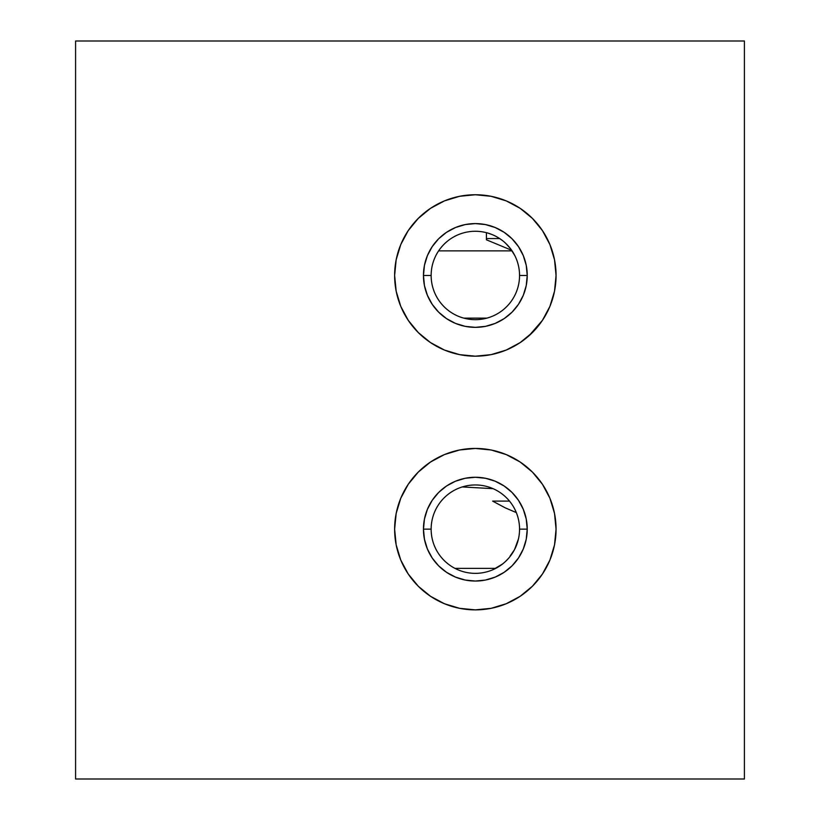 <?xml version="1.0" encoding="UTF-8"?>
<svg xmlns="http://www.w3.org/2000/svg" width="820" height="820" viewBox="0 0 820 820"><rect width="100%" height="100%" fill="white"/><g stroke="black" fill="none" stroke-linecap="round" stroke-linejoin="round"><path stroke-width="1.23" d="M454.926 568.362L495.762 568.362L454.926 568.362M516.333 512.602L505.304 507.877L492.646 501.133M518.445 538.945L514.468 549.738L510.081 556.062L514.109 550.394M518.691 537.817L518.865 536.905M516.415 545.505L517.461 542.573M431.146 529.156A44.198 44.198 0 0 1 475.344 484.958A44.198 44.198 0 0 1 519.552 529.156A44.198 44.198 0 0 1 475.344 573.354A44.198 44.198 0 0 1 431.146 529.156M519.542 529.156A44.198 44.198 0 0 0 475.344 484.958A44.198 44.198 0 0 0 431.135 529.156L423.448 529.156L431.135 529.156A44.198 44.198 0 0 0 475.344 573.354A44.198 44.198 0 0 0 519.542 529.156L527.229 529.156L519.542 529.156M423.458 529.156L424.452 539.283L427.404 549.01L432.202 557.989L438.649 565.851L446.51 572.298L455.489 577.095L465.217 580.047L475.344 581.042L485.471 580.047L495.198 577.095L504.177 572.298L512.039 565.851L518.486 557.989L523.283 549.01L526.235 539.283L527.229 529.156L526.235 519.029L523.283 509.302L518.486 500.323L512.039 492.461L504.177 486.014L495.198 481.217L485.471 478.265L475.344 477.271L465.217 478.265L455.489 481.217L446.51 486.014L438.649 492.461L432.202 500.323L427.404 509.302L424.452 519.029L423.458 529.156A51.885 51.885 0 0 1 475.344 477.271A51.885 51.885 0 0 1 527.239 529.156M394.625 529.156A80.719 80.719 0 0 0 475.344 609.875A80.719 80.719 0 0 0 506.237 454.587A80.719 80.719 0 0 0 400.765 498.263L408.227 484.312L418.272 472.084L430.5 462.039L444.45 454.577L459.6 449.985L475.344 448.437L491.088 449.985L506.237 454.577L520.188 462.039L532.416 472.084L542.461 484.312L549.923 498.263L554.515 513.412L556.062 529.156L554.515 544.9L549.923 560.05L542.461 574L532.416 586.228L520.188 596.273L506.237 603.735L491.088 608.327L475.344 609.875L459.6 608.327L444.45 603.735L430.5 596.273L418.272 586.228L408.227 574L400.765 560.05L396.173 544.9L394.625 529.156A80.719 80.719 0 0 1 475.344 448.437A80.719 80.719 0 0 1 556.062 529.156A80.719 80.719 0 0 1 475.344 609.875A80.719 80.719 0 0 1 394.625 529.156L396.173 513.412L400.765 498.263M532.416 332.541L520.188 342.586L506.237 350.048L491.088 354.64L475.344 356.187L459.6 354.64L444.45 350.048L430.5 342.586L418.272 332.541L408.227 320.312L400.765 306.362L396.173 291.213L394.625 275.469A80.719 80.719 0 0 0 475.344 356.187A80.719 80.719 0 0 0 506.237 200.9A80.719 80.719 0 0 0 400.765 244.575L408.227 230.625L418.272 218.397L430.5 208.352L444.45 200.89L459.6 196.298L475.344 194.75L491.088 196.298L506.237 200.89L520.188 208.352L532.416 218.397L542.461 230.625L549.923 244.575L554.515 259.725L556.062 275.469A80.719 80.719 0 0 1 475.344 356.187A80.719 80.719 0 0 1 394.625 275.469A80.719 80.719 0 0 1 475.344 194.75A80.719 80.719 0 0 1 556.062 275.469L554.515 291.213L549.923 306.362L542.461 320.312L529.013 335.759M519.542 275.469A44.198 44.198 0 0 0 475.344 231.271A44.198 44.198 0 0 0 431.135 275.469L423.448 275.469L431.135 275.469A44.198 44.198 0 0 0 475.344 319.667A44.198 44.198 0 0 0 519.542 275.469L527.229 275.469L519.542 275.469M423.458 275.469L424.452 285.596L427.404 295.323L432.202 304.302L438.649 312.164L446.51 318.611L455.489 323.408L465.217 326.36L475.344 327.354L485.471 326.36L495.198 323.408L504.177 318.611L512.039 312.164L518.486 304.302L523.283 295.323L526.235 285.596L527.229 275.469L526.235 265.342L523.283 255.614L518.486 246.635L512.039 238.774L504.177 232.326L495.198 227.529L485.471 224.577L475.344 223.583L465.217 224.577L455.489 227.529L446.51 232.326L438.649 238.774L432.202 246.635L427.404 255.614L424.452 265.342L423.458 275.469A51.885 51.885 0 0 1 475.344 223.583A51.885 51.885 0 0 1 527.239 275.469M431.146 275.469A44.198 44.198 0 0 1 475.344 231.271A44.198 44.198 0 0 1 519.552 275.469A44.198 44.198 0 0 1 475.344 319.667A44.198 44.198 0 0 1 431.146 275.469M482.642 231.875L484.825 232.296M502.527 240.608L499.677 238.569L486.414 238.569L486.414 232.675L484.476 232.224M492.061 234.551L487.797 233.054M507.416 245.057L504.987 242.679M511.352 249.823L509.486 247.394M438.618 250.869L512.069 250.869L438.618 250.869M75.594 41L75.594 779L744.406 779L744.406 41L75.594 41L744.406 41L744.406 779L75.594 779L75.594 41M511.68 250.295L486.414 239.799L486.414 238.569L499.677 238.569M505.694 243.325L510.583 248.778L514.939 255.819M527.229 275.469A51.885 51.885 0 0 1 475.344 327.354A51.885 51.885 0 0 1 423.448 275.469M394.625 275.469L396.173 259.725L400.765 244.575M532.416 218.397L542.461 230.625M532.416 472.084L542.461 484.312M532.416 586.228L529.013 589.447M527.229 529.156A51.885 51.885 0 0 1 475.344 581.042A51.885 51.885 0 0 1 423.448 529.156M510.429 556.042L512.643 552.875M505.294 561.669L508.041 558.902M493.148 569.613L502.568 563.986M492 570.105L490.493 570.679M508.42 558.471L505.274 561.69M493.076 488.669L462.203 486.947M509.497 501.092L492.666 501.092M463.792 318.129L486.895 318.129"/></g></svg>
